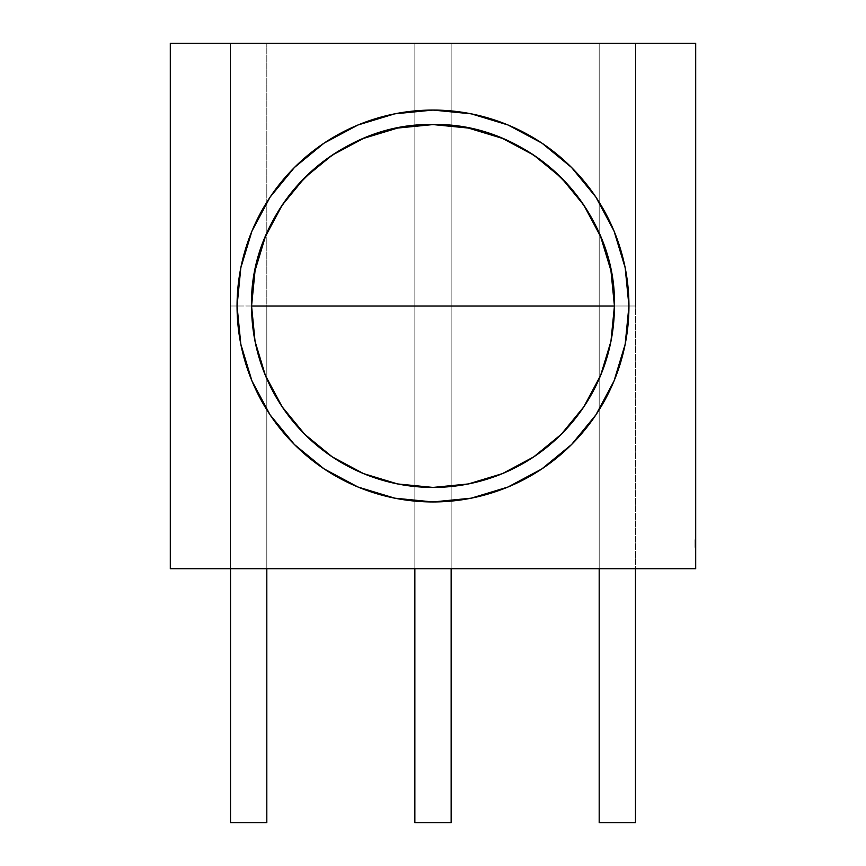 <?xml version="1.0" encoding="UTF-8"?>
<svg xmlns="http://www.w3.org/2000/svg" width="866" height="866" viewBox="0 0 866 866"><rect width="100%" height="100%" fill="white"/><g stroke="black" fill="none" stroke-linecap="round" stroke-linejoin="round"><path stroke-width="0.65" stroke-dasharray="4.33 3.25" d="M414.857 568.702L414.857 822.7L451.143 822.7L451.143 568.702L414.857 568.702L414.857 822.7L451.143 822.7L451.143 568.702L599.185 568.702L599.185 822.7L635.471 822.7L635.471 568.702L599.185 568.702L599.185 822.7L635.471 822.7L635.471 568.702L599.185 568.702L695.701 568.702L695.701 43.3L635.471 43.3L635.471 306.001L599.185 306.001L599.185 43.3L695.701 43.3L695.701 568.702L635.471 568.702L635.471 43.3L635.471 568.702L599.185 568.702L599.185 43.3L635.471 43.3L635.471 568.702L635.471 306.001L599.185 306.001L599.185 568.702L599.185 43.3L451.143 43.3L451.143 306.001L414.857 306.001L414.857 43.3L599.185 43.3L599.185 306.001L635.471 306.001L599.185 306.001L599.185 568.702L451.143 568.702L451.143 43.3L451.143 568.702L414.857 568.702L414.857 43.3L451.143 43.3L451.143 568.702L451.143 306.001L414.857 306.001L414.857 568.702L414.857 43.3L266.815 43.3L266.815 306.001L230.529 306.001L230.529 43.3L414.857 43.3L414.857 306.001L451.143 306.001L414.857 306.001L414.857 568.702L266.815 568.702L414.857 568.702M614.427 306.001A181.427 181.427 0 0 0 433 124.574A181.427 181.427 0 0 0 251.573 306.001A181.427 181.427 0 0 0 433 487.428A181.427 181.427 0 0 0 614.427 306.001M237.057 306.001A195.943 195.943 0 0 0 433 501.944A195.943 195.943 0 0 0 628.943 306.001L625.176 344.224L614.026 380.986L595.916 414.857L571.549 444.55L541.856 468.917L507.985 487.028L471.223 498.177L433 501.944L394.777 498.177L358.015 487.028L324.144 468.917L294.451 444.55L270.084 414.857L251.974 380.986L240.824 344.224L237.057 306.001L240.824 267.778L251.974 231.016L270.084 197.145L294.451 167.452L324.144 143.085L358.015 124.975L394.777 113.825L433 110.069L471.223 113.825L507.985 124.975L541.856 143.085L571.549 167.452L595.916 197.145L614.026 231.016L625.176 267.778L628.943 306.001A195.943 195.943 0 0 0 433 110.069A195.943 195.943 0 0 0 237.057 306.001M695.701 543.61L695.701 539.767L695.701 547.366L695.701 539.767L695.701 547.366L695.701 539.767L695.701 545.872L695.701 539.919L695.701 545.797L695.701 543.642L694.976 543.61L694.976 541.932L695.701 541.932L695.701 545.721L695.701 539.919L695.701 545.721L695.701 541.412L695.701 545.721L695.701 541.932L695.701 545.721L695.701 541.932L695.701 545.721L694.976 545.721L694.976 541.477L695.701 541.477L695.701 545.721L695.701 541.477L694.976 541.477L695.701 541.477L694.976 541.477L694.976 544.53L695.701 544.53L695.701 541.477L695.701 544.53L694.976 544.53L694.976 541.477L695.701 541.477L694.976 541.477L695.701 541.477L694.976 541.477L694.976 544.53L695.701 544.53L695.701 541.477L695.701 544.53L694.976 544.53L694.976 541.477L695.701 541.477L694.976 541.477L695.701 541.477L694.976 541.477L694.976 545.721L695.701 545.721L694.976 545.721L695.701 545.721L694.976 545.721L694.976 542.668L695.701 542.668L695.701 545.721L695.701 542.668L694.976 542.668L694.976 545.721L695.701 545.721L694.976 545.721L695.701 545.721L694.976 545.721L694.976 541.477L694.976 545.721L694.976 541.477L695.701 541.477L695.701 545.721L695.701 541.477L694.976 541.477L695.701 541.477L694.976 541.477L694.976 544.53L695.701 544.53L695.701 541.477L695.701 544.53L694.976 544.53L694.976 541.477L695.701 541.477L694.976 541.477L695.701 541.477L694.976 541.477L694.976 544.53L695.701 544.53L695.701 541.477L695.701 544.53L694.976 544.53L694.976 541.477L695.701 541.477L694.976 541.477L695.701 541.477L694.976 541.477L694.976 545.721L695.701 545.721L694.976 545.721L695.701 545.721L694.976 545.721L694.976 542.668L695.701 542.668L695.701 545.721L695.701 542.668L694.976 542.668L694.976 545.721L695.701 545.721L694.976 545.721L695.701 545.721L694.976 545.721L694.976 541.477L694.976 545.721L694.976 541.477L695.701 541.477L695.701 545.721L695.701 541.477L694.976 541.477L695.701 541.477L694.976 541.477L694.976 544.53L695.701 544.53L695.701 541.477L695.701 544.53L694.976 544.53L694.976 541.477L695.701 541.477L694.976 541.477L695.701 541.477L694.976 541.477L694.976 544.53L695.701 544.53L695.701 541.477L695.701 544.53L694.976 544.53L694.976 541.477L695.701 541.477L694.976 541.477L695.701 541.477L694.976 541.477L694.976 545.721L695.701 545.721L694.976 545.721L695.701 545.721L694.976 545.721L694.976 542.668L695.701 542.668L695.701 545.721L695.701 542.668L694.976 542.668L694.976 545.721L695.701 545.721L694.976 545.721L695.701 545.721L694.976 545.721L694.976 539.767L695.701 539.767L695.701 545.721L695.701 539.767L694.976 539.767L695.701 539.767L694.976 539.767L694.976 543.209L695.701 543.209L694.976 543.209L694.976 541.477L695.701 541.477L694.976 541.477L695.701 541.477L694.976 541.477L694.976 543.491L695.701 543.491L694.976 543.491L694.976 545.721L695.701 545.721L694.976 545.721L695.701 545.721L694.976 545.721L694.976 543.772L695.701 543.772L695.701 545.721L695.701 543.772L694.976 543.772L694.976 545.721L695.701 545.721L694.976 545.721L695.701 545.721L694.976 545.721L694.976 539.767L694.976 545.721L694.976 541.477L695.701 541.477L695.701 545.721L695.701 541.477L694.976 541.477L695.701 541.477L694.976 541.477L694.976 545.721L695.701 545.721L694.976 545.721L695.701 545.721L694.976 545.721L694.976 541.477L694.976 545.721L694.976 541.477L695.701 541.477L695.701 545.721L695.701 541.412L695.701 542.246L694.976 541.477L695.701 542.246L694.976 542.246L694.976 541.412L695.701 541.412L694.976 541.412L694.976 543.556L695.701 543.556L694.976 543.556L694.976 545.721L695.701 545.721L694.976 545.721L695.701 545.721L694.976 545.721L694.976 543.729L695.701 543.729L694.976 543.729L694.976 542.765L695.701 542.765L694.976 542.765L694.976 541.932L694.976 543.047L695.701 543.047L695.701 541.932L694.976 541.932L694.976 545.721L695.701 545.721L695.701 543.047L694.976 543.047L694.976 544.194L695.701 544.194L694.976 544.194L694.976 545.721L695.701 545.721L694.976 545.721L694.976 541.412L694.976 545.721L694.976 543.556L695.701 543.588L695.701 547.366L695.701 544.844L694.976 545.309L695.701 545.309L695.701 541.477L694.976 542.224L695.701 541.477L694.976 541.477L695.701 541.477L694.976 541.477L694.976 545.797L695.701 545.797L694.976 545.797L694.976 544.833L695.701 544.844L694.976 544.844L694.976 546.154L695.701 546.154L694.976 546.154L694.976 547.366L695.701 547.366L694.976 547.366L694.976 546.024L695.701 546.836L694.976 546.836L694.976 545.136L695.701 545.136L694.976 544.909L695.701 545.721L694.976 545.721L694.976 541.412L695.701 541.412L694.976 547.366L694.976 541.477L695.701 542.224L694.976 541.412L694.976 545.201L694.976 541.932L695.701 541.932L695.701 543.577L694.976 543.577L695.701 543.577L695.701 545.201L694.976 545.201L695.701 545.201L695.701 541.932L694.976 541.932L695.701 544.768L695.701 539.767L695.701 545.721L694.976 545.721L695.701 545.721L694.976 545.721L694.976 539.767L695.701 539.767L694.976 539.767L695.701 539.767L694.976 539.767L694.976 542.257L695.701 542.257L694.976 542.257L694.976 541.412L695.701 541.412L694.976 541.412L694.976 543.61L695.701 543.61L694.976 543.61L694.976 545.797L695.701 545.797L694.976 539.767L694.976 545.721L695.701 545.721L695.701 544.941L695.701 545.797L694.976 545.797L694.976 544.941L695.701 544.941L694.976 544.941L694.976 545.797L694.976 541.932L694.976 545.277L695.701 545.277L695.701 543.599L694.976 543.599L695.701 543.599L695.701 541.932L694.976 541.932L695.701 541.932L695.701 545.277L694.976 545.277L695.701 541.932L695.701 545.277L695.701 543.61L694.976 543.61L695.701 541.412L695.701 545.721L694.976 545.721L694.976 541.477L695.701 541.477L694.976 542.105L695.701 542.105L694.976 541.412L695.701 541.412L694.976 541.412L695.701 541.553L694.976 541.553L695.701 542.008L694.976 541.932L694.976 542.841L695.701 542.841L694.976 541.412L694.976 545.721L695.701 545.721L695.701 542.841L694.976 542.841L694.976 544.303L695.701 544.303L694.976 544.303L694.976 545.721L695.701 545.721L694.976 545.721L694.976 541.932L695.701 545.721L694.976 545.721L694.976 541.477L695.701 541.477L695.701 545.721L695.701 541.477L694.976 541.477L695.701 541.477L694.976 541.477L695.701 547.366L695.701 541.477L694.976 542.224L694.976 545.721L694.976 541.477L695.701 541.477L694.976 541.477L695.701 541.477L694.976 541.477L694.976 544.844L695.701 544.844L694.976 544.844L694.976 546.154L695.701 546.154L694.976 546.154L694.976 547.366L695.701 547.366L694.976 547.366L694.976 546.024L695.701 546.024L694.976 546.836L695.701 546.836L694.976 546.836L694.976 545.136L695.701 545.136L694.976 544.909L695.701 544.909L694.976 545.721L695.701 545.721L694.976 545.721L694.976 541.412L695.701 541.412L694.976 547.366L694.976 541.477L695.701 542.224L694.976 541.412L694.976 545.201L694.976 541.932L695.701 541.932L695.701 543.577L694.976 543.577L695.701 543.577L695.701 545.201L694.976 545.201L695.701 545.201L695.701 541.932L694.976 541.932L694.976 543.61L695.701 543.61L695.701 545.797L694.976 544.833L695.701 544.833L694.976 544.833L695.701 545.309L694.976 545.797L695.701 545.797L694.976 545.797L695.701 545.309L695.701 541.932L695.701 545.721L694.976 545.721L694.976 539.767L695.701 539.767L695.701 545.721L695.701 539.767L694.976 539.767L695.701 539.767L694.976 539.767L694.976 542.278L695.701 542.278L694.976 542.278L694.976 541.412L695.701 541.412L694.976 541.412L694.976 543.556L695.701 543.556L694.976 543.556L694.976 545.721L695.701 545.721L694.976 545.721L695.701 545.721L694.976 545.721L694.976 543.729L695.701 543.729L694.976 543.729L694.976 542.765L695.701 542.765L694.976 542.765L694.976 541.932L695.701 541.932L694.976 541.932L694.976 543.047L695.701 543.047L694.976 543.047L694.976 544.194L695.701 544.194L694.976 544.194L694.976 545.721L695.701 545.721L695.701 543.393L694.976 543.426L694.976 539.919L695.701 539.919L695.701 543.426L695.701 539.919L694.976 539.919L695.701 539.919L694.976 539.919L694.976 543.393L695.701 543.393L694.976 544.173L694.976 541.932L694.976 545.721L695.701 545.721L694.976 545.721L694.976 544.194L695.701 544.173L694.976 544.173L694.976 545.277L695.701 545.277L694.976 545.277L694.976 544.303L695.701 544.303L695.701 545.872L695.701 543.426L695.701 544.303L694.976 544.303L694.976 543.393L695.701 543.393L694.976 543.393L694.976 539.919L695.701 539.919L695.701 543.393L695.701 539.919L694.976 539.919L695.701 539.919L694.976 539.919L694.976 543.426L695.701 543.426L694.976 543.426L694.976 545.872L695.701 545.872L694.976 545.872L694.976 544.649L695.701 544.649L695.701 545.872L694.976 545.872L694.976 543.426L695.701 543.426L695.701 544.649L694.976 544.649L694.976 543.426L694.976 545.277L694.976 539.919L694.976 545.872L694.976 544.606L695.701 544.606L694.976 544.313L695.701 544.313L694.976 544.313L694.976 545.277L695.701 545.277L694.976 545.277L694.976 544.292L695.701 544.292L694.976 539.767L694.976 545.721L694.976 541.412L694.976 542.397L695.701 542.397L694.976 542.668L695.701 542.668L694.976 541.932L695.701 541.932L694.976 541.932L694.976 543.588L695.701 543.588L694.976 543.588L694.976 545.872L695.701 545.872L695.701 544.303L694.976 544.292L694.976 543.729L695.701 544.292L695.701 539.767L695.701 541.477L694.976 541.477L694.976 539.767L695.701 539.767L694.976 539.767L695.701 539.767L694.976 539.767L694.976 541.477L695.701 541.477L695.701 539.767L695.701 542.008L694.976 541.477L695.701 541.477L694.976 541.477L695.701 542.008L694.976 542.008L695.701 542.008L694.976 542.008L694.976 545.721L695.701 545.721L695.701 542.008L695.701 545.721L694.976 545.721L695.701 545.721L694.976 545.721L694.976 542.008L695.701 542.008L694.976 541.477L695.701 541.477L695.701 543.729L694.976 543.729L694.976 542.798L695.701 542.798L694.976 542.008L694.976 545.721L694.976 541.477L695.701 541.477L694.976 542.008L695.701 542.008L694.976 542.008L694.976 541.12L695.701 541.12L694.976 541.12L694.976 539.767L694.976 541.477L694.976 539.767L695.701 539.767L694.976 539.767L694.976 540.752L695.701 540.752L694.976 541.109L695.701 541.109L694.976 540.362L695.701 540.362L695.701 541.109L694.976 540.362L695.701 541.098L694.976 541.098L695.701 541.845L694.976 541.845L695.701 542.43L694.976 542.43L694.976 544.303L695.701 544.303L694.976 544.303L694.976 545.872L694.976 540.362L695.701 540.59L695.701 539.691L695.701 540.59L695.701 539.691L695.701 540.59L694.976 540.146L695.701 539.691L694.976 539.691L695.701 540.146L694.976 540.59L695.701 540.146L694.976 540.59L695.701 540.59L694.976 539.691L695.701 539.691L694.976 539.691L695.701 540.146L694.976 540.146L695.701 540.146L694.976 541.109L694.976 539.767L694.976 545.277L695.701 545.277L694.976 544.53L695.701 544.53L694.976 544.53L694.976 545.797L694.976 544.833L695.701 544.822L694.976 544.822L694.976 545.797L695.701 545.797L694.976 545.797L694.976 543.642L695.701 543.642L694.976 543.642L694.976 541.412L695.701 541.412L695.701 543.642L694.976 541.412L694.976 545.797L694.976 541.412L695.701 541.412L695.701 542.105L694.976 541.412L695.701 542.105L694.976 542.105L694.976 543.61L695.701 543.61L694.976 543.61L694.976 545.797L695.701 545.797L695.701 543.61L695.701 545.797L694.976 545.797L694.976 543.61L695.701 543.61L694.976 543.61L694.976 542.105L695.701 542.105L694.976 545.797L694.976 541.932L694.976 543.621L694.976 541.932L695.701 541.932L695.701 545.277L694.976 545.277L694.976 543.621L695.701 543.621L694.976 543.621L694.976 545.277L695.701 545.277L695.701 541.932L694.976 541.932L694.976 543.621L695.701 543.621L695.701 541.932L695.701 543.621M230.529 568.702L266.815 568.702L266.815 43.3L266.815 822.7L230.529 822.7L230.529 43.3L266.815 43.3L266.815 568.702L230.529 568.702L230.529 43.3L170.299 43.3L230.529 43.3L230.529 568.702L230.529 306.001L266.815 306.001L266.815 822.7L230.529 822.7L230.529 568.702L170.299 568.702L230.529 568.702M170.299 43.3L170.299 568.702L170.299 43.3M230.529 306.001L266.815 306.001L230.529 306.001M694.976 539.919L694.976 543.426L694.976 539.919L695.701 539.919L694.976 539.919L694.976 545.721L695.701 545.721L695.701 539.919L694.976 539.919L695.701 539.919L695.701 545.721L694.976 545.721L695.701 545.721L694.976 545.721L694.976 543.859L695.701 543.859L695.701 545.721L695.701 543.859L694.976 543.859L695.701 543.859L694.976 543.859L694.976 545.721L695.701 545.721L694.976 545.721L695.701 545.721L694.976 545.721L694.976 539.919M694.976 543.263L694.976 541.055L694.976 543.263L694.976 541.055L695.701 541.055L695.701 543.263L694.976 543.263L695.701 543.263L694.976 543.263L695.701 543.263L695.701 541.055L694.976 541.055L694.976 543.263M695.701 543.263L695.701 541.055L695.701 543.263M694.976 541.412L694.976 542.809L694.976 541.412L695.701 541.412L695.701 545.721L694.976 545.721L694.976 541.477L695.701 541.477L694.976 542.213L695.701 542.213L694.976 541.412L694.976 542.43L695.701 542.43L695.701 541.412L694.976 541.412L695.701 541.412L695.701 542.43L694.976 542.43L694.976 541.412L694.976 543.426L695.701 543.426L695.701 541.412L694.976 541.412L694.976 545.721L695.701 545.721L695.701 543.426L694.976 543.426L694.976 545.721L695.701 545.721L694.976 545.721L694.976 543.426L695.701 543.426L695.701 545.721L694.976 545.721L695.701 545.721L695.701 541.932L695.701 543.426L694.976 543.426L694.976 541.932L695.701 541.932L694.976 541.932L694.976 544.075L695.701 544.075L694.976 544.075L694.976 545.721L695.701 545.721L694.976 545.721L694.976 543.567L695.701 543.567L695.701 545.721L694.976 545.721L695.701 545.721L695.701 541.932L695.701 543.567L694.976 543.567L694.976 541.932L695.701 541.932L694.976 541.932L694.976 543.935L695.701 543.935L694.976 543.935L694.976 545.721L695.701 545.721L694.976 545.721L694.976 541.412"/><path stroke-width="1.3" d="M414.857 822.7L414.857 568.702L414.857 822.7L451.143 822.7L451.143 568.702L451.143 822.7L414.857 822.7M599.185 822.7L599.185 568.702L599.185 822.7L635.471 822.7L635.471 568.702L635.471 822.7L599.185 822.7M251.573 306.001A181.427 181.427 0 0 1 433 124.574A181.427 181.427 0 0 1 614.427 306.001L251.573 306.001A181.427 181.427 0 0 0 433 487.428A181.427 181.427 0 0 0 614.427 306.001L610.941 270.603L600.614 236.57L583.846 205.21L561.287 177.714L533.792 155.155L502.432 138.387L468.398 128.06L433 124.574L397.602 128.06L363.568 138.387L332.208 155.155L304.713 177.714L282.154 205.21L265.386 236.57L255.059 270.603L251.573 306.001L255.059 341.399L265.386 375.433L282.154 406.793L304.713 434.288L332.208 456.847L363.568 473.615L397.602 483.942L433 487.428L468.398 483.942L502.432 473.615L533.792 456.847L561.287 434.288L583.846 406.793L600.614 375.433L610.941 341.399L614.427 306.001C616.928 209.063 529.949 122.074 433 124.574C336.051 122.074 249.072 209.063 251.573 306.001L614.427 306.001A181.427 181.427 0 0 1 433 487.428A181.427 181.427 0 0 1 251.573 306.001M628.943 306.001A195.943 195.943 0 0 1 433 501.944A195.943 195.943 0 0 1 237.057 306.001L240.824 267.778L251.974 231.016L270.084 197.145L294.451 167.452L324.144 143.085L358.015 124.975L394.777 113.825L433 110.069L471.223 113.825L507.985 124.975L541.856 143.085L571.549 167.452L595.916 197.145L614.026 231.016L625.176 267.778L628.943 306.001L625.176 344.224L614.026 380.986L595.916 414.857L571.549 444.55L541.856 468.917L507.985 487.028L471.223 498.177L433 501.944L394.777 498.177L358.015 487.028L324.144 468.917L294.451 444.55L270.084 414.857L251.974 380.986L240.824 344.224L237.057 306.001A195.943 195.943 0 0 1 433 110.069A195.943 195.943 0 0 1 628.943 306.001M695.701 43.3L695.701 568.702L170.299 568.702L695.701 568.702L695.701 43.3L170.299 43.3L170.299 568.702L170.299 43.3L695.701 43.3M230.529 822.7L230.529 568.702L230.529 822.7L266.815 822.7L266.815 568.702L266.815 822.7L230.529 822.7"/></g></svg>
